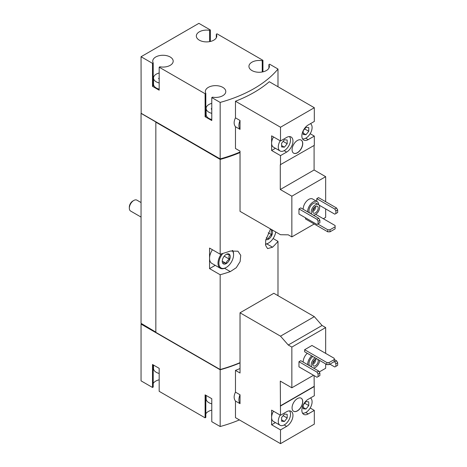 <?xml version="1.0" encoding="UTF-8"?>
<svg xmlns="http://www.w3.org/2000/svg" width="467" height="467" viewBox="0 0 467 467"><rect width="100%" height="100%" fill="white"/><g stroke="black" fill="none" stroke-linecap="round" stroke-linejoin="round"><path stroke-width="0.7" d="M153.526 365.071L153.526 368.463A9.439 5.446 0 0 0 156.287 372.316A9.439 5.446 0 0 0 159.177 373.454M206.128 395.438L206.128 398.836A9.439 5.446 0 0 0 208.889 402.688A9.439 5.446 0 0 0 211.779 403.827M303.2 362.112A7.863 4.542 -60 0 1 307.286 353.297M319.265 371.96L325.662 368.27L325.662 363.904M325.662 353.373L325.662 327.565L322.067 325.487L314.314 316.649L273.837 293.276L240.026 312.797L240.026 373.022L235.473 370.395L235.473 392.14C233.698 395.777 233.698 398.742 235.473 401.036L235.473 417.65L280.509 443.65L280.509 429.909L271.613 424.772L275.419 422.577M273.516 411.234A8.651 4.997 120 0 0 271.613 417.451L271.613 410.131L280.509 415.268L280.288 381.113L291.852 387.791L291.852 347.08L325.662 327.565M291.852 387.791L313.538 375.27M298.968 361.721L298.968 366.858L316.988 377.26L319.877 375.591L319.877 373.022L318.763 371.096L300.748 360.693L298.968 361.721L316.988 372.123L318.763 371.096M311.979 345.475L304.642 349.713L304.642 351.768L326.882 364.61L329.107 364.61L334.226 361.656L334.226 358.317L311.979 345.475M319.072 205.106L334.781 214.172L335.89 213.53L335.89 210.961L334.781 209.035L316.766 198.633L316.766 201.37M316.766 198.633L318.541 197.605L336.561 208.008L337.67 209.934L335.89 210.961M323.327 218.731L325.662 217.383L325.662 208.907M325.662 201.715L325.662 176.678L314.093 170L314.093 145.47M280.509 140.976L271.613 135.839L271.613 150.479L280.509 155.616L286.627 152.084A8.966 5.178 -60 0 0 292.482 144.186A8.966 5.178 -60 0 0 291.11 137A8.966 5.178 -60 0 0 286.627 137.444L280.509 140.976L280.509 127.234L235.473 101.234L235.473 117.847L240.026 120.474L240.026 129.371L235.473 126.744L235.473 148.494L240.026 151.121L240.026 211.347L280.509 234.72L288.262 234.831L291.852 236.903L291.852 196.193L325.662 176.678M291.852 236.903L314.203 223.997M298.968 208.907L298.968 214.044L316.988 224.446L319.877 222.777L319.877 220.208L318.763 218.282L300.748 207.879L298.968 208.907L316.988 219.309L318.763 218.282M303.2 209.298A7.863 4.542 -60 0 1 306.521 201.236A7.863 4.542 -60 0 1 312.686 199.018L317.134 201.586A7.863 4.542 -60 0 1 318.751 204.744M305.529 217.832L305.529 218.988L327.776 231.83L330 231.83L335.113 228.877L335.113 225.538L315.75 214.359M220.167 369.771L220.167 426.534L211.779 421.689L211.779 398.707L205.106 394.854L205.106 417.837L159.177 391.323L159.177 368.335L152.505 364.482L152.505 387.47L141.052 380.856L141.052 324.098L220.167 369.771A122.675 70.826 0 0 0 240.026 362.9M220.167 426.534A122.675 70.826 0 0 0 239.408 419.921M240.026 368.545A122.675 70.826 180 0 1 235.473 370.395M291.852 196.193L280.288 189.514L280.288 164.734L314.314 145.342L314.314 136.095L310.187 133.714M314.314 136.095L308.202 139.627A8.966 5.178 -60 0 1 303.719 140.071A8.966 5.178 -60 0 1 302.342 132.891A8.966 5.178 -60 0 1 308.202 124.987L314.314 121.455L314.314 107.719L269.284 81.719A122.675 70.826 180 0 1 235.473 101.234M280.509 164.863L280.509 155.616M292.073 149.709A7.548 4.361 120 0 0 293.638 153.164A7.548 4.361 120 0 0 301.186 148.804A7.548 4.361 120 0 0 301.186 140.088A7.548 4.361 120 0 0 295.372 142.114A7.548 4.361 120 0 0 292.073 149.709M280.509 127.234L314.314 107.719M210.337 41.481L210.337 29.964L198.884 23.35L141.052 56.735L152.505 63.349L152.505 86.337L159.177 90.189L159.177 67.201L205.106 93.721L205.106 116.709L211.779 120.556L211.779 97.574L220.167 102.413L220.167 158.914A122.675 70.826 0 0 0 240.026 152.038M220.167 102.413A122.675 70.826 0 0 0 277.993 69.028L277.993 86.745M235.473 117.847C233.698 121.484 233.698 124.45 235.473 126.744M159.177 72.998A9.439 5.446 0 0 0 153.526 77.989A9.439 5.446 0 0 0 156.287 81.842A9.439 5.446 0 0 0 159.177 82.98M159.142 78.964L159.142 78.071A0.881 0.508 0 0 0 158.675 78.514A0.881 0.508 0 0 0 159.177 78.976M211.779 103.37A9.439 5.446 0 0 0 206.128 108.362A9.439 5.446 0 0 0 208.889 112.214A9.439 5.446 0 0 0 211.779 113.353M211.744 109.336L211.744 108.437A0.881 0.508 0 0 0 211.277 108.887A0.881 0.508 0 0 0 211.779 109.348M141.052 56.735L141.162 113.434L220.167 159.428L220.167 254.2L209.555 248.076L209.555 268.618L220.167 274.748L220.167 369.514A122.675 70.826 0 0 0 240.026 362.643M270.562 228.976L265.653 240.377L265.694 245.589L267.603 248.602L272.559 247.206A122.675 70.826 0 0 0 277.993 241.357L277.993 295.675M220.167 159.428A122.675 70.826 0 0 0 240.026 152.551M220.167 274.748A122.675 70.826 0 0 0 230.301 271.607L236.267 267.708L240.126 261.555L240.744 255.326L237.925 251.205L230.301 251.059A122.675 70.826 180 0 1 220.167 254.2M277.993 241.357L273.102 238.532M155.844 122.296L155.844 332.381L220.167 369.514M220.167 158.914L141.052 113.242L141.052 323.327L155.844 332.125M262.939 71.854L262.939 60.331L217.009 33.817L216.303 34.225L216.303 37.774M277.993 69.028L269.611 64.183L268.904 64.592L268.904 68.147M219.846 369.333L155.955 332.446M209.555 268.618L215.229 265.344M232.152 250.557A10.379 5.995 -60 0 1 233.576 254.754A10.379 5.995 -60 0 1 226.238 267.463L225.794 267.719A11.01 6.357 -60 0 1 220.29 268.268L211.837 263.388A11.01 6.357 -60 0 1 209.555 258.35A11.01 6.357 -60 0 1 212.421 249.728M262.939 60.331L262.232 60.739A10.221 5.902 0 0 0 248.934 66.367A10.221 5.902 0 0 0 259.156 72.268A10.221 5.902 0 0 0 269.377 66.367A10.221 5.902 0 0 0 268.904 64.592M210.337 29.964L209.63 30.373A10.221 5.902 0 0 0 196.333 36A10.221 5.902 0 0 0 206.554 41.902A10.221 5.902 0 0 0 216.776 36A10.221 5.902 0 0 0 216.303 34.225M159.177 67.201L159.883 66.799A10.221 5.902 0 0 0 173.181 61.165A10.221 5.902 0 0 0 162.96 55.264A10.221 5.902 0 0 0 152.738 61.165A10.221 5.902 0 0 0 153.211 62.946L152.505 63.349M211.779 97.574L212.485 97.165A10.221 5.902 0 0 0 225.783 91.538A10.221 5.902 0 0 0 215.561 85.636A10.221 5.902 0 0 0 205.34 91.538A10.221 5.902 0 0 0 205.813 93.312L205.106 93.721M219.846 158.733L219.846 159.119A122.675 70.826 0 0 0 240.026 152.084M155.955 122.231L219.846 159.119M141.495 323.841L141.052 324.098M211.779 410.172A10.221 5.902 0 0 0 205.813 413.879M205.813 395.257L205.813 417.434L205.106 417.837M159.177 379.805A10.221 5.902 0 0 0 153.211 383.512M153.211 364.89L153.211 387.061L152.505 387.47M209.63 30.373L209.63 41.627M152.505 86.337L153.211 85.928L153.211 62.946M153.526 81.883A10.221 5.902 0 0 0 153.211 82.379M153.526 77.989L153.526 84.153A9.439 5.446 0 0 0 156.287 88.006A9.439 5.446 0 0 0 159.177 89.144M205.106 116.709L205.813 116.301L205.813 93.312M206.128 112.255A10.221 5.902 0 0 0 205.813 112.745M206.128 108.362L206.128 114.526A9.439 5.446 0 0 0 208.889 118.379A9.439 5.446 0 0 0 211.779 119.517M262.232 60.739L262.232 72M240.026 120.474A10.221 5.902 120 0 0 240.026 129.371M280.288 189.514L314.093 170M271.613 150.479L275.419 148.284M273.516 136.942A8.651 4.997 120 0 0 271.613 143.159A8.651 4.997 120 0 0 273.405 147.117L280.077 150.969A8.651 4.997 120 0 0 288.308 146.661A8.651 4.997 120 0 0 289.452 136.58M318.097 223.804L318.097 221.235L316.988 219.309M318.097 221.235L319.877 220.208M334.781 209.035L336.561 208.008M335.89 213.53L337.67 212.503L337.67 209.934M311.781 214.254A5.978 3.45 -60 0 1 312.843 207.307A5.978 3.45 -60 0 1 318.418 204.505A5.978 3.45 -60 0 1 319.335 209.292A5.978 3.45 -60 0 1 315.429 214.557A5.978 3.45 -60 0 1 313.293 215.124M315.429 212.888A3.934 2.271 -60 0 1 313.462 213.086A3.934 2.271 -60 0 1 313.462 208.545A3.934 2.271 -60 0 1 317.397 206.274A3.934 2.271 -60 0 1 317.998 209.426A3.934 2.271 -60 0 1 315.429 212.888M309.557 212.97A5.978 3.45 -60 0 1 310.619 206.023A5.978 3.45 -60 0 1 316.194 203.221L318.418 204.505M307.648 211.866A7.863 4.542 -60 0 1 310.969 203.805A7.863 4.542 -60 0 1 317.134 201.586M293.585 153.129A7.548 4.361 120 0 0 301.075 148.739A7.548 4.361 120 0 0 301.133 140.059M280.188 140.789A8.651 4.997 120 0 0 278.285 147.012A8.651 4.997 120 0 0 280.077 150.969M287.182 143.731L287.182 140.024L284.403 139.773L281.619 143.235L281.619 146.942L284.403 147.187L287.182 143.731L283.113 141.378M302.528 138.851A8.651 4.997 120 0 0 308.833 135.623A8.651 4.997 120 0 0 312.09 127.491A8.651 4.997 120 0 0 310.502 123.662M308.757 131.274L308.757 127.567L305.978 127.316L303.194 130.778L303.194 134.484L305.978 134.73L308.757 131.274L304.688 128.921M303.194 133.124L305.978 134.73M281.619 145.581L284.403 147.187M315.745 206.309A3.934 2.271 -60 0 1 312.983 211.475A3.934 2.271 -60 0 1 312.668 211.639M314.659 207.039A3.164 1.827 -60 0 1 312.756 210.331M305.751 412.507L308.202 413.92A8.966 5.178 120 0 1 303.719 414.369A8.966 5.178 120 0 1 302.342 407.183A8.966 5.178 120 0 1 308.202 399.285L314.314 395.753L314.093 375.591M310.187 408.006L314.314 410.394L314.314 424.129L280.509 443.65M280.188 415.087A8.651 4.997 120 0 0 278.285 421.304A8.651 4.997 120 0 0 280.077 425.268L273.405 421.415A8.651 4.997 120 0 1 271.613 417.451L271.613 424.772M291.852 347.08L288.262 345.008L280.509 336.164L240.026 312.797M240.026 394.773A10.221 5.902 120 0 0 240.026 403.669L240.026 394.773L235.473 392.14M240.026 403.669L235.473 401.036M280.509 336.164L314.314 316.649M288.262 345.008L322.067 325.487M292.073 407.825A7.548 4.361 120 0 0 293.638 411.281A7.548 4.361 120 0 0 301.186 406.92A7.548 4.361 120 0 0 301.186 398.205A7.548 4.361 120 0 0 295.372 400.225A7.548 4.361 120 0 0 292.073 407.825M280.509 406.027L314.314 386.507M284.175 424.964L286.627 426.377A8.966 5.178 120 0 0 292.482 418.479A8.966 5.178 120 0 0 291.11 411.293A8.966 5.178 120 0 0 286.627 411.736L280.509 415.268M286.627 426.377L280.509 429.909M308.202 413.92L314.314 410.394M280.288 405.899L314.093 386.378M280.077 425.268A8.651 4.997 120 0 0 288.308 420.96A8.651 4.997 120 0 0 289.452 410.872M287.182 418.023L287.182 414.317L284.403 414.066L281.619 417.527L281.619 421.234L284.403 421.479L287.182 418.023L283.113 415.671M302.528 413.143A8.651 4.997 120 0 0 308.833 409.915A8.651 4.997 120 0 0 312.09 401.789A8.651 4.997 120 0 0 310.502 397.954M308.757 405.566L308.757 401.859L305.978 401.614L303.194 405.07L303.194 408.777L305.978 409.028L308.757 405.566L304.688 403.219M303.194 407.422L305.978 409.028M281.619 419.874L284.403 421.479M318.097 376.618L318.097 374.049L316.988 372.123M318.097 374.049L319.877 373.022M329.889 364.161L334.781 366.986L335.89 366.344L335.89 363.775L337.67 362.748L336.561 360.822L334.226 359.473M335.89 363.775L334.781 361.849L336.561 360.822M334.781 361.849L334.226 361.528M335.89 366.344L337.67 365.317L337.67 362.748M317.764 223.997L327.776 229.776L327.776 231.83M327.776 229.776L330 229.776L330 231.83M330 229.776L335.113 226.822M304.642 349.713L326.882 362.555L326.882 364.61M326.882 362.555L329.107 362.555L329.107 364.61M329.107 362.555L334.226 359.602M293.585 411.246A7.548 4.361 120 0 0 301.075 406.856A7.548 4.361 120 0 0 301.133 398.17M319.644 360.431A5.978 3.45 -60 0 1 315.429 367.371A5.978 3.45 -60 0 1 313.293 367.938M311.781 367.062A5.978 3.45 -60 0 1 315.108 357.81M317.653 359.281A3.934 2.271 -60 0 1 317.916 362.491A3.934 2.271 -60 0 1 315.429 365.702A3.934 2.271 -60 0 1 313.462 365.894A3.934 2.271 -60 0 1 313.328 361.598A3.934 2.271 -60 0 1 317.099 358.96M309.557 365.778A5.978 3.45 -60 0 1 312.884 356.525M307.648 364.68A7.863 4.542 -60 0 1 311.734 355.866M315.745 359.117A3.934 2.271 -60 0 1 312.983 364.289A3.934 2.271 -60 0 1 312.668 364.453M314.659 359.853A3.164 1.827 -60 0 1 312.756 363.145M141.052 217.073L130.632 211.055A6.293 3.631 -60 0 1 129.33 208.177L129.33 207.074A4.939 2.855 -60 0 1 132.821 201.026L133.778 200.471A6.293 3.631 -60 0 1 136.924 200.162L141.052 202.544M129.33 208.177A6.293 3.631 -60 0 1 133.778 200.471M226.238 263.616A5.662 3.269 -60 0 1 222.234 261.304A5.662 3.269 -60 0 1 226.238 254.369A5.662 3.269 -60 0 1 230.243 256.681A5.662 3.269 -60 0 1 226.238 263.616M226.086 254.457C226.518 254.165 227.633 254.264 229.425 254.754C228.754 255.846 228.754 257.329 229.425 259.203C227.645 260.189 226.536 261.573 226.086 263.353C224.312 262.863 223.197 262.763 222.753 263.055M225.794 267.719L226.238 267.463A10.379 5.995 -60 0 1 219.111 265.128A10.379 5.995 -60 0 1 222.841 253.441M220.29 268.268A11.01 6.357 -60 0 1 221.393 253.855M232.619 250.47A11.01 6.357 -60 0 1 233.576 254.241L233.576 254.754M270.235 229.425A5.662 3.269 -60 0 1 272.401 233.366A5.662 3.269 -60 0 1 268.496 239.215A5.662 3.269 -60 0 1 265.805 239.565M271.683 230.354C271.012 231.451 271.012 232.934 271.683 234.802C269.908 235.788 268.794 237.172 268.35 238.952L266.254 237.744M275.717 231.953A10.379 5.995 -60 0 1 268.496 243.068A10.379 5.995 -60 0 1 265.449 244.06M268.052 243.325L268.496 243.068L268.052 243.325A11.01 6.357 -60 0 1 265.472 244.305M268.21 232.799L271.683 234.802M224.201 256.185L229.425 259.203M222.274 261.152L226.086 263.353M230.301 271.607L224.586 268.309M272.559 247.206L266.85 243.914M308.202 139.627L305.751 138.214M286.627 152.084L284.175 150.672"/></g></svg>
